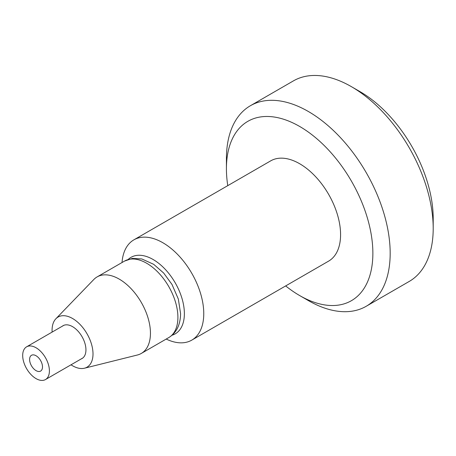 <?xml version="1.0" encoding="UTF-8"?>
<svg xmlns="http://www.w3.org/2000/svg" width="456" height="456" viewBox="0 0 456 456"><rect width="100%" height="100%" fill="white"/><g stroke="black" fill="none" stroke-linecap="round" stroke-linejoin="round"><path stroke-width="0.68" d="M299.643 295.551L308.296 300.55A115.79 66.855 -120 0 0 366.191 306.284A115.79 66.855 -120 0 0 390.176 253.274A115.79 66.855 -120 0 0 339.629 136.749A115.79 66.855 -120 0 0 250.401 105.724A115.79 66.855 -120 0 0 226.421 158.734L226.421 168.726A103.558 59.787 60 0 1 299.643 126.449A103.558 59.787 60 0 1 372.871 253.274A103.558 59.787 60 0 1 299.643 295.551A103.558 59.787 60 0 1 285.661 285.923M227.766 185.643A103.558 59.787 60 0 1 226.421 168.726M250.401 105.724L293.425 80.883A115.79 66.855 60 0 1 351.325 86.617A115.79 66.855 60 0 1 433.2 228.433A115.79 66.855 60 0 1 409.22 281.443L366.191 306.284M166.206 339.059A57.895 33.425 -120 0 0 191.771 340.13L328.594 261.14A57.895 33.425 -120 0 0 340.581 234.635A57.895 33.425 -120 0 0 315.313 176.369A57.895 33.425 -120 0 0 270.699 160.86L133.876 239.85A57.895 33.425 -120 0 0 122.026 262.531M433.2 228.433L433.2 218.441A103.558 59.787 -120 0 0 359.978 91.616L351.325 86.617M191.771 340.13A57.895 33.425 -120 0 0 203.764 313.625A57.895 33.425 -120 0 0 178.49 255.366A57.895 33.425 -120 0 0 133.876 239.85M172.066 335.217A44.186 25.507 -120 0 0 184.372 313.625A44.186 25.507 -120 0 0 163.123 267.182A44.186 25.507 -120 0 0 128.279 259.373M30.466 363.694A9.12 5.267 60 0 1 31.418 355.332A9.12 5.267 60 0 1 41.627 362.68A9.12 5.267 60 0 1 40.675 371.041A9.12 5.267 60 0 1 30.466 363.694M24.482 364.236A18.89 10.91 -120 0 0 45.492 379.546A18.89 10.91 -120 0 0 45.492 357.732A18.89 10.91 -120 0 0 26.602 346.828A18.89 10.91 -120 0 0 24.482 364.236M62.324 326.2A18.952 10.944 60 0 1 63.065 325.704A18.952 10.944 60 0 1 77.668 330.782A18.952 10.944 60 0 1 85.945 349.855A18.952 10.944 60 0 1 82.017 358.536A18.952 10.944 60 0 1 81.219 358.923M52.127 332.088A28.95 16.712 60 0 1 55.9 318.75L93.805 279.505A44.186 25.507 60 0 1 97.111 276.912A44.186 25.507 60 0 1 131.163 288.751A44.186 25.507 60 0 1 150.446 333.216A44.186 25.507 60 0 1 141.297 353.44A44.186 25.507 60 0 1 137.393 355.007L84.457 368.214A28.95 16.712 60 0 1 71.022 364.811M55.9 318.75A28.95 16.712 60 0 1 78.797 323.224A28.95 16.712 60 0 1 93.007 353.936A28.95 16.712 60 0 1 84.457 368.214M177.908 317.359A44.186 25.507 60 0 1 168.754 337.588C176.455 332.891 180.399 324.906 180.582 313.625L178.347 299.073L171.992 284.441L163.664 273.03L153.695 264.326L141.816 258.951L132.4 258.404L124.573 261.06A44.186 25.507 60 0 1 158.62 272.893A44.186 25.507 60 0 1 177.908 317.359M63.863 325.31L26.602 346.828M82.753 358.034L45.492 379.546M141.297 353.44L168.754 337.588M97.111 276.912L124.573 261.06"/></g></svg>
